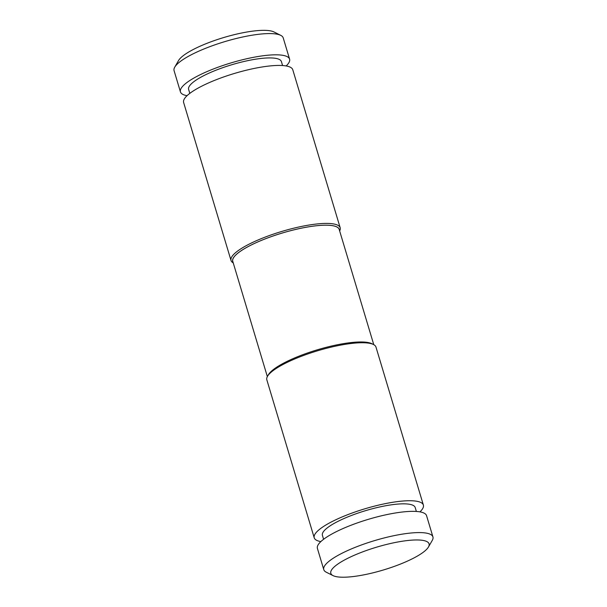 <?xml version="1.0" encoding="UTF-8"?>
<svg xmlns="http://www.w3.org/2000/svg" width="607" height="607" viewBox="0 0 607 607"><rect width="100%" height="100%" fill="white"/><g stroke="black" fill="none" stroke-linecap="round" stroke-linejoin="round"><path stroke-width="0.91" d="M419.938 511.868A56.982 13.225 163.3 0 0 423.375 505.054L375.976 347.075A56.982 13.225 163.3 0 0 373.495 344.526A56.982 13.225 163.3 0 0 363.585 342.758A56.982 13.225 163.3 0 0 307.37 354.101A56.982 13.225 163.3 0 0 267.497 376.325A56.982 13.225 163.3 0 0 266.83 379.815L314.221 537.802A56.982 13.225 163.3 0 0 320.845 541.603M423.375 505.054A56.982 13.225 163.3 0 0 410.985 500.745A56.982 13.225 163.3 0 0 348.509 514.372A56.982 13.225 163.3 0 0 314.221 537.802M373.495 344.526L371.863 343.706A55.609 12.906 163.3 0 0 362.189 341.984A55.609 12.906 163.3 0 0 307.324 353.054A55.609 12.906 163.3 0 0 268.408 374.739L267.497 376.325M416.372 511.458L415.188 507.513A48.431 11.237 163.3 0 0 404.657 503.848A48.431 11.237 163.3 0 0 351.552 515.426A48.431 11.237 163.3 0 0 322.408 535.344L323.592 539.289M373.768 344.67L339.192 229.416A55.556 12.891 163.3 0 0 327.112 225.212A55.556 12.891 163.3 0 0 266.2 238.498A55.556 12.891 163.3 0 0 232.769 261.344L267.346 376.598M428.459 546.998L432.26 540.397A56.982 13.225 163.3 0 0 432.928 536.907L426.562 515.669A56.982 13.225 163.3 0 0 414.164 511.36A56.982 13.225 163.3 0 0 351.696 524.987A56.982 13.225 163.3 0 0 317.408 548.417L323.781 569.654A56.982 13.225 163.3 0 0 326.262 572.204L333.061 575.618A51.284 11.897 163.3 0 0 383.366 569.988A51.284 11.897 163.3 0 0 428.459 546.998A51.284 11.897 163.3 0 0 417.912 539.972A51.284 11.897 163.3 0 0 356.324 554.388A51.284 11.897 163.3 0 0 333.061 575.618M339.359 229.977A55.609 12.906 163.3 0 0 327.15 225.197A55.609 12.906 163.3 0 0 265.062 238.923A55.609 12.906 163.3 0 0 232.936 261.905M432.928 536.907A56.982 13.225 163.3 0 0 420.537 532.597A56.982 13.225 163.3 0 0 358.069 546.224A56.982 13.225 163.3 0 0 323.781 569.654M339.654 230.956A56.982 13.225 163.3 0 0 340.17 227.739A56.982 13.225 163.3 0 0 327.78 223.422A56.982 13.225 163.3 0 0 265.312 237.049A56.982 13.225 163.3 0 0 231.024 260.479A56.982 13.225 163.3 0 0 233.232 262.884M340.17 227.739L292.779 69.752A56.982 13.225 163.3 0 0 280.381 65.442A56.982 13.225 163.3 0 0 217.913 79.069A56.982 13.225 163.3 0 0 183.625 102.5L231.024 260.479M282.589 65.541L281.405 61.595A48.431 11.237 163.3 0 0 270.874 57.931A48.431 11.237 163.3 0 0 217.769 69.509A48.431 11.237 163.3 0 0 188.625 89.426L189.809 93.372M286.155 65.951A56.982 13.225 163.3 0 0 289.592 59.137A56.982 13.225 163.3 0 0 277.202 54.827A56.982 13.225 163.3 0 0 214.726 68.454A56.982 13.225 163.3 0 0 180.438 91.885A56.982 13.225 163.3 0 0 187.062 95.686M289.592 59.137L283.219 37.9A56.982 13.225 163.3 0 0 280.738 35.35A56.982 13.225 163.3 0 0 270.828 33.59A56.982 13.225 163.3 0 0 214.612 44.933A56.982 13.225 163.3 0 0 174.74 67.157A56.982 13.225 163.3 0 0 174.072 70.647L180.438 91.885M280.738 35.35L273.939 31.936A51.284 11.897 163.3 0 0 265.016 30.35A51.284 11.897 163.3 0 0 214.423 40.555A51.284 11.897 163.3 0 0 178.541 60.556L174.74 67.157"/></g></svg>
